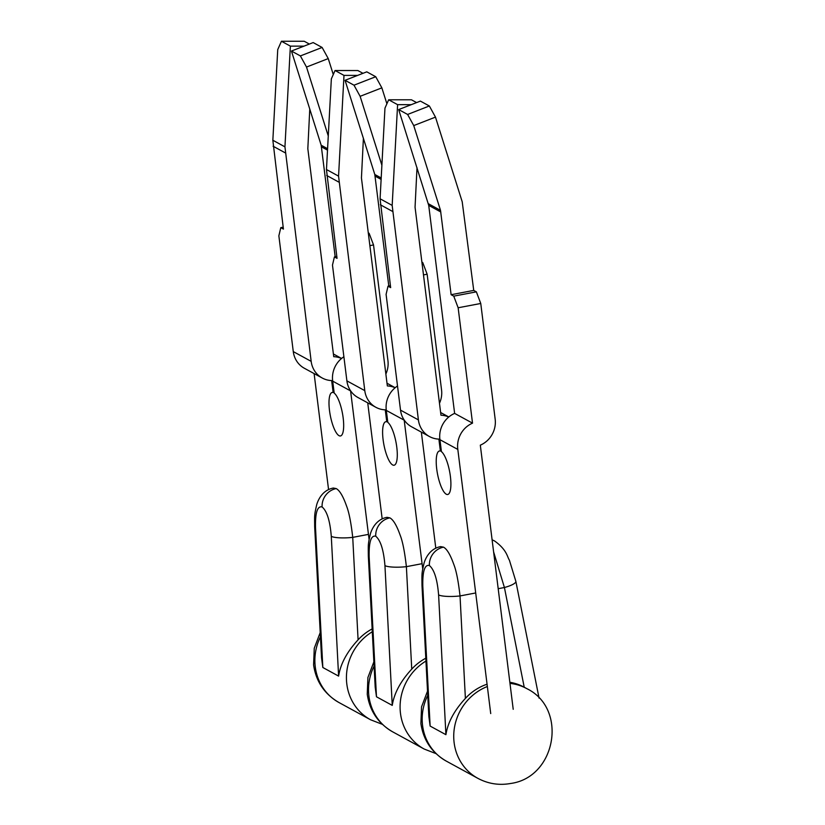 <?xml version="1.0" encoding="UTF-8"?>
<svg xmlns="http://www.w3.org/2000/svg" width="825" height="825" viewBox="0 0 825 825"><rect width="100%" height="100%" fill="white"/><g stroke="black" fill="none" stroke-linecap="round" stroke-linejoin="round"><path stroke-width="1.24" d="M372.147 628.928A51.098 47.829 118.6 0 0 358.091 639.829C346.954 651.894 340.467 663.991 338.611 676.108L322.833 667.497L315.511 527.722A17.036 3.29 177 0 1 314.676 526.783L321.544 657.834L322.833 667.497M315.511 527.722C315.181 512.737 317.377 505.808 322.09 506.932C326.958 511.036 330.031 520.833 331.289 536.333A17.036 3.29 -3 0 0 352.729 537.374L368.455 534.383M304.033 46.138L290.379 46.128L284.945 146.86L311.169 361.36A23.843 22.316 -61.4 0 0 322.235 378.015A23.843 22.316 -61.4 0 0 331.65 380.573L333.145 392.525A22.141 6.177 -100.8 0 0 332.197 392.463A22.141 6.177 -100.8 0 0 329.495 410.479A22.141 6.177 -100.8 0 0 340.467 435.961A22.141 6.177 -100.8 0 0 343.169 417.945A22.141 6.177 -100.8 0 0 334.197 393.102L332.702 381.15L350.584 390.916L369.084 539.447M314.108 373.581L328.567 489.617M333.145 392.525L334.094 392.349M385.863 374.034A23.843 22.316 118.6 0 0 387.946 360.711L373.529 244.943L369.868 245.633M322.235 378.015L304.353 368.259A23.843 22.316 -61.4 0 1 293.277 351.594L278.86 235.837L280.789 227.648L283.418 229.092L272.848 140.25L277.736 49.603L281.438 41.25L290.379 46.128M309.767 109.096L307.828 148.686L333.733 356.689A23.843 22.316 -61.4 0 1 341.519 358.493M343.891 356.751A23.843 22.316 118.6 0 0 332.702 381.15M291.442 51.047L300.382 55.925L322.121 47.458L313.17 42.57L291.442 51.047L321.183 145.221L335.177 256.771M368.28 232.846L369.136 233.32L373.529 244.943M322.121 47.458L328.247 58.585L306.508 67.052L328.267 135.97M333.279 74.528L328.247 58.585M306.508 67.052L300.382 55.925M321.183 145.221L327.587 148.717M321.492 146.86L327.504 150.14M285.192 152.821L273.096 146.221M284.945 146.86L272.848 140.25M309.365 44.065L304.229 41.26L281.438 41.25M368.352 233.465L369.136 233.32M283.181 227.195L280.789 227.648M387.709 421.606L386.76 421.792L385.265 409.839A23.843 22.316 -61.4 0 1 375.849 407.282A23.843 22.316 -61.4 0 1 364.784 390.627L338.559 176.127L343.994 75.395L357.648 75.405M397.506 386.007A23.843 22.316 118.6 0 0 386.317 410.417L387.812 422.369A22.141 6.177 79.2 0 1 396.784 447.212A22.141 6.177 79.2 0 1 394.082 465.228A22.141 6.177 79.2 0 1 383.109 439.746A22.141 6.177 79.2 0 1 385.811 421.719A22.141 6.177 79.2 0 1 386.76 421.792M404.178 420.028A23.843 22.316 118.6 0 0 404.198 420.183L422.72 568.848M439.478 403.291A23.843 22.316 118.6 0 0 441.561 389.978L427.144 274.209L423.493 274.9M382.181 518.915L367.723 402.847M386.317 410.417L404.198 420.183M375.849 407.282L357.968 397.516A23.843 22.316 -61.4 0 1 346.892 380.861L332.475 265.103L334.403 256.915L337.033 258.349L326.463 169.517L331.351 78.87L335.053 70.517L343.994 75.395M345.056 80.303L353.997 85.192L375.736 76.725L366.785 71.837L345.056 80.303L374.798 174.487L388.792 286.038M363.392 138.363L361.443 177.942L387.348 385.945A23.843 22.316 -61.4 0 1 395.134 387.76M338.807 182.088L326.71 175.477M338.559 176.127L326.463 169.517M362.979 73.322L357.844 70.527L335.053 70.517M421.967 262.732L422.751 262.577L421.895 262.113M422.751 262.577L427.144 274.209M375.736 76.725L381.862 87.852L360.123 96.319L381.882 165.237M386.894 103.795L381.862 87.852M360.123 96.319L353.997 85.192M374.798 174.487L381.202 177.983M375.107 176.127L381.119 179.407M336.796 256.462L334.403 256.915M441.334 450.873L440.375 451.058L438.879 439.106A23.843 22.316 -61.4 0 1 429.464 436.549A23.843 22.316 -61.4 0 1 418.399 419.894L392.174 205.394L397.609 104.662L411.262 104.672M398.671 109.57L407.612 114.458L429.351 105.982L420.41 101.104L398.671 109.57L428.722 205.394L454.627 413.397A23.843 22.316 118.6 0 0 439.931 439.684L441.427 451.636A22.141 6.177 79.2 0 1 450.398 476.468A22.141 6.177 79.2 0 1 447.697 494.495A22.141 6.177 79.2 0 1 436.724 469.012A22.141 6.177 79.2 0 1 439.426 450.986A22.141 6.177 79.2 0 1 440.375 451.058M435.806 548.223L421.348 432.114M439.931 439.684L457.823 449.439L490.72 713.573M480.758 303.476L458.143 307.766L453.75 296.144L476.365 291.844L480.758 303.476L495.175 419.234A23.843 22.316 118.6 0 1 480.315 445.17L513.212 709.304M429.464 436.549L411.582 426.783A23.843 22.316 -61.4 0 1 400.517 410.128L386.09 294.36L388.018 286.182L390.648 287.616L380.077 198.784L384.966 108.127L388.668 99.784L397.609 104.662M458.143 307.766L472.519 423.153A23.843 22.316 118.6 0 0 457.823 449.439M417.007 167.63L415.058 207.209L440.963 415.212A23.843 22.316 -61.4 0 1 448.748 417.027M392.422 211.355L380.325 204.744M392.174 205.394L380.077 198.784M416.594 102.589L411.458 99.794L388.668 99.784M476.365 291.844L473.736 290.41L462.206 201.764L435.476 117.119L413.738 125.586L440.509 210.354L451.12 294.711L453.75 296.144M429.351 105.982L435.476 117.119M413.738 125.586L407.612 114.458M428.412 203.754L440.509 210.354M428.722 205.394L440.818 211.994M454.627 413.397L472.519 423.153M390.411 285.728L388.018 286.182M451.12 294.711L473.736 290.41M425.793 658.216A51.098 47.829 118.6 0 0 411.747 669.116C400.61 681.182 394.113 693.268 392.257 705.396L376.478 696.785L369.167 557.009A17.036 3.29 177 0 1 368.332 556.06L375.189 687.112L376.478 696.785M369.167 557.009C368.837 542.025 371.023 535.085 375.736 536.219C380.614 540.323 383.677 550.12 384.945 565.62A17.036 3.29 -3 0 0 406.385 566.662L422.08 563.681M498.187 588.699L504.415 587.513L524.226 687.225A51.098 47.829 118.6 0 0 524.184 687.194A51.098 47.829 118.6 0 0 509.85 682.285M487.059 684.214A51.098 47.829 118.6 0 0 465.393 698.404C454.266 710.459 447.769 722.556 445.912 734.683L430.134 726.072L422.812 586.297A17.036 3.29 177 0 1 421.988 585.348L428.845 716.399L430.134 726.072M493.597 551.853L504.415 587.513A17.036 3.991 -11.2 0 0 515.852 581.326L539.065 698.115M422.812 586.297C422.483 571.302 424.679 564.372 429.392 565.507C434.259 569.611 437.332 579.408 438.601 594.908A17.036 3.29 -3 0 0 460.03 595.939L475.695 592.969M372.292 631.775A51.098 47.829 -61.4 0 0 346.82 684.069A51.098 47.829 -61.4 0 0 370.549 719.761L338.982 702.539A51.098 47.829 -61.4 0 1 315.263 666.847A51.098 47.829 -61.4 0 1 320.44 636.787M322.09 506.932A17.036 15.943 118.6 0 1 336.208 488.586C339.642 490.411 343.066 496.165 346.49 505.849C348.965 512.047 351.048 522.555 352.729 537.374L358.091 639.829M331.289 536.333L338.611 676.108M336.208 488.586L333.362 488.039C322.307 490.091 318.079 500.136 316.759 504.508C314.222 515.522 314.593 514.841 314.676 526.783M311.169 361.36L293.277 351.594M364.784 390.627L346.892 380.861M418.399 419.894L400.517 410.128M425.948 661.062A51.098 47.829 -61.4 0 0 400.476 713.357A51.098 47.829 -61.4 0 0 424.194 749.048L392.638 731.816A51.098 47.829 -61.4 0 1 368.909 696.125A51.098 47.829 -61.4 0 1 374.086 666.074M375.736 536.219A17.036 15.943 118.6 0 1 389.864 517.873C393.288 519.698 396.722 525.453 400.146 535.136C402.621 541.334 404.704 551.842 406.385 566.662L411.747 669.116M384.945 565.62L392.257 705.396M389.864 517.873L387.007 517.327C375.963 519.379 371.724 529.423 370.404 533.796C367.878 544.809 368.239 544.129 368.332 556.06M487.348 686.513A51.098 47.829 -61.4 0 0 454.121 742.644A51.098 47.829 -61.4 0 0 477.85 778.336L446.284 761.104A51.098 47.829 -61.4 0 1 422.565 725.412A51.098 47.829 -61.4 0 1 427.742 695.362M509.984 683.389A51.098 47.829 -61.4 0 1 526.814 688.638C568.188 708.716 555.937 777.387 510.747 783.461C499.177 785.555 488.214 783.843 477.85 778.336M429.392 565.507A17.036 15.943 118.6 0 1 443.51 547.161C446.944 548.986 450.368 554.74 453.802 564.424C456.277 570.611 458.349 581.12 460.03 595.939L465.393 698.404M438.601 594.908L445.912 734.683M443.51 547.161L440.663 546.614C429.619 548.656 425.38 558.711 424.06 563.083C421.534 574.097 421.895 573.406 421.988 585.348M492.113 539.89A17.036 15.943 -61.4 0 1 494.567 540.963L494.567 540.963C507.097 549.935 507.21 556.988 509.386 560.144L515.852 581.326M338.982 702.539C324.503 694.114 316.037 681.584 313.593 664.95L314.263 648.233L320.213 632.579M370.549 719.761L382.377 724.35M341.581 358.452L333.393 353.987M395.196 387.719L387.018 383.254M448.81 416.976L440.632 412.51M392.638 731.816C378.149 723.401 369.693 710.872 367.249 694.238L367.909 677.511L373.869 661.867M424.194 749.048L436.033 753.637M446.284 761.104C431.805 752.678 423.338 740.149 420.894 723.515L421.565 706.798L427.525 691.154M526.814 688.638L524.184 687.194M492.102 539.818L494.567 540.963"/></g></svg>
